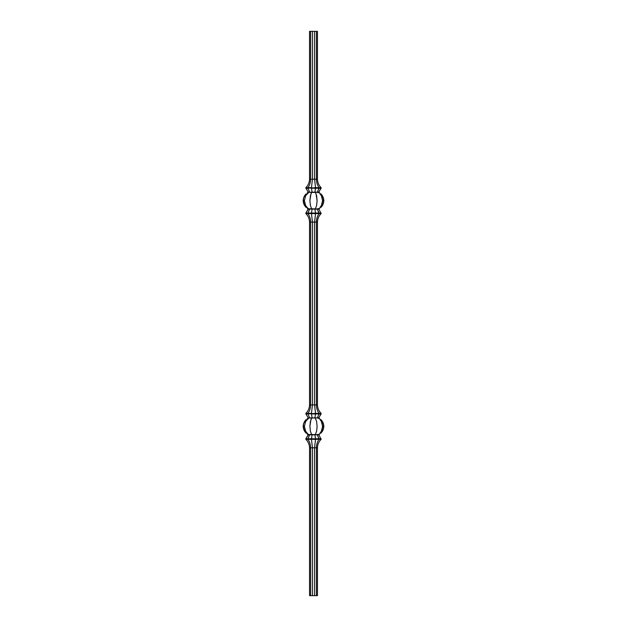 <?xml version="1.0" encoding="UTF-8"?>
<svg xmlns="http://www.w3.org/2000/svg" width="627" height="627" viewBox="0 0 627 627"><rect width="100%" height="100%" fill="white"/><g stroke="black" fill="none" stroke-linecap="round" stroke-linejoin="round"><path stroke-width="0.94" d="M317.45 31.35L309.55 31.35L309.55 179.197L309.55 31.35L310.608 31.35L310.608 179.197L309.55 179.197L310.608 179.197L310.608 31.35L312.442 31.35L312.442 179.197L310.608 179.197L312.442 179.197L312.442 31.35L314.558 31.35L314.558 179.197L312.442 179.197L311.462 187.661L307.92 187.661C309.628 185.318 310.53 182.496 310.608 179.197C310.53 182.496 309.628 185.318 307.92 187.661L305.882 187.661C308.218 185.318 309.44 182.496 309.55 179.197C309.44 182.496 308.218 185.318 305.882 187.661L305.882 188.225L305.882 187.661L307.92 187.661L307.92 188.225L305.882 188.225L308.28 192.175L305.882 188.225L311.462 187.661L312.442 179.197L314.558 179.197L314.558 31.35L316.392 31.35L316.392 179.197L314.558 179.197L315.538 187.661L307.92 188.225L309.675 192.175L308.28 192.175L309.675 192.175L307.92 188.225L315.538 187.661L314.558 179.197L316.392 179.197L316.392 31.35L317.45 31.35L317.45 179.197L317.45 31.35M308.28 208.767L305.631 205.523L304.714 203.172L304.401 200.64L305.631 195.757L308.978 192.23L308.28 192.175L308.978 192.23L305.631 195.757L304.401 200.64L305.631 205.523L307.089 207.529L308.978 209.05L315.31 209.003L316.619 205.484L317.097 200.64L316.047 193.798L315.31 192.277L311.69 192.277L310.953 193.798L309.903 200.64L310.381 205.484L311.69 209.003L310.381 205.484L309.903 200.64L310.381 195.796L311.69 192.277L308.978 192.23L312.105 192.418L311.462 188.225L312.105 192.175L314.895 192.175L312.105 192.418L314.895 192.418L315.538 187.661L319.08 187.661L311.462 188.225L315.538 188.225L314.895 192.418L315.702 192.967L316.619 195.796L317.097 200.64L316.619 205.484L315.31 209.003L318.72 208.767L321.118 213.619L307.92 213.619C309.628 215.962 310.53 218.784 310.608 222.083L310.608 404.917L309.55 404.917L309.55 222.083L309.55 404.917L310.608 404.917L310.608 222.083L312.442 222.083L312.442 404.917L310.608 404.917L312.442 404.917L312.442 222.083L314.558 222.083L314.558 404.917L312.442 404.917L311.462 413.381L307.92 413.381C309.628 411.038 310.53 408.216 310.608 404.917C310.53 408.216 309.628 411.038 307.92 413.381L305.882 413.381C308.218 411.038 309.44 408.216 309.55 404.917C309.44 408.216 308.218 411.038 305.882 413.381L305.882 413.945L305.882 413.381L307.92 413.381L307.92 413.945L305.882 413.945L308.28 417.896L305.882 413.945L311.462 413.381L312.442 404.917L314.558 404.917L314.558 222.083L316.392 222.083L316.392 404.917L314.558 404.917L315.538 413.381L307.92 413.945L309.675 417.896L308.28 417.896L309.675 417.896L307.92 413.945L315.538 413.381L314.558 404.917L316.392 404.917L316.392 222.083L317.45 222.083L317.45 404.917L317.45 222.083C317.56 218.784 318.782 215.962 321.118 213.619C318.782 215.962 317.56 218.784 317.45 222.083L316.392 222.083C316.47 218.784 317.372 215.962 319.08 213.619C317.372 215.962 316.47 218.784 316.392 222.083L314.558 222.083L315.538 213.619L314.558 222.083L312.442 222.083L311.462 213.619L312.442 222.083L310.608 222.083C310.53 218.784 309.628 215.962 307.92 213.619L305.882 213.619C308.218 215.962 309.44 218.784 309.55 222.083L310.608 222.083L309.55 222.083C309.44 218.784 308.218 215.962 305.882 213.619L305.882 213.055L305.882 213.619L307.92 213.619L307.92 213.055L307.92 213.619L311.462 213.619L311.462 213.055L311.462 213.619L315.538 213.619L315.538 213.055L319.08 213.055L319.08 213.619L311.462 213.055L315.538 213.055L314.895 209.105L315.538 213.055L321.118 213.055L319.08 213.055L317.325 209.105L319.08 213.619L321.118 213.619L318.72 208.767L318.022 209.05L319.01 208.352L318.022 209.05L317.325 208.767L318.72 209.105L312.105 209.105L311.462 213.055L307.92 213.055L311.462 213.055L312.105 209.105L314.895 208.862L309.675 208.767L307.92 213.055L305.882 213.055L307.92 213.055L309.675 209.105L312.105 209.105L308.28 208.767L305.882 213.055L308.28 209.105L309.675 209.105L308.28 208.767M307.167 208.313L308.28 209.003L307.167 208.313M304.526 205.484L306.156 207.482L303.499 203.148L304.526 205.484M303.154 200.64L303.499 203.148L303.499 198.132L303.154 200.64M304.526 195.796L303.499 198.132L306.156 193.798L304.526 195.796M307.167 192.967L308.28 192.277L307.167 192.967M319.833 208.313L318.72 209.003L319.833 208.313M322.474 205.484L320.844 207.482L323.501 203.148L322.474 205.484M323.845 200.64L323.501 203.148L323.501 198.132L323.845 200.64M322.474 195.796L323.501 198.132L320.844 193.798L322.474 195.796M319.833 192.967L318.72 192.277L319.833 192.967M319.911 207.529L321.369 205.523L319.911 207.529M322.286 203.172L321.369 205.523L322.599 200.64L322.286 203.172M322.286 198.108L322.599 200.64L321.369 195.757L322.286 198.108M319.911 193.751L321.369 195.757L319.911 193.751M318.022 192.23L319.01 192.928L318.022 192.23L314.895 192.175L317.325 192.175L319.08 188.225L315.538 188.225L319.08 188.225L319.08 187.661C317.372 185.318 316.47 182.496 316.392 179.197C316.47 182.496 317.372 185.318 319.08 187.661L317.325 192.513L318.72 192.513L317.325 192.175L318.72 192.175L321.118 188.225L319.08 188.225L321.118 188.225L321.118 187.661L319.08 187.661L321.118 187.661C318.782 185.318 317.56 182.496 317.45 179.197L316.392 179.197L317.45 179.197C317.56 182.496 318.782 185.318 321.118 187.661L318.72 192.513L318.022 192.23M317.45 404.917L316.392 404.917C316.47 408.216 317.372 411.038 319.08 413.381L315.538 413.381L319.08 413.381C317.372 411.038 316.47 408.216 316.392 404.917L317.45 404.917C317.56 408.216 318.782 411.038 321.118 413.381L319.08 413.381L319.08 413.945L315.538 413.945L315.538 413.381L315.538 413.945L311.462 413.945L312.105 417.896L309.675 417.896L312.105 417.896L311.462 413.945L315.538 413.945L314.895 417.896L312.105 417.896L314.895 417.896L315.538 413.945L321.118 413.381C318.782 411.038 317.56 408.216 317.45 404.917M308.28 434.487L305.631 431.243L304.714 428.892L304.401 426.36L305.631 421.477L308.978 417.95L308.28 417.896L308.978 417.95L305.631 421.477L304.401 426.36L305.631 431.243L307.089 433.249L308.978 434.77L315.31 434.723L316.619 431.204L317.097 426.36L316.619 421.516L315.31 417.997L311.69 417.997L310.953 419.518L309.903 426.36L310.381 431.204L311.69 434.723L310.381 431.204L309.903 426.36L310.381 421.516L311.69 417.997L308.978 417.95L315.31 417.997L316.619 421.516L317.097 426.36L316.619 431.204L315.31 434.723L318.72 434.487L321.118 439.339L307.92 439.339C309.628 441.682 310.53 444.504 310.608 447.803L310.608 595.65L309.55 595.65L309.55 447.803L309.55 595.65L310.608 595.65L310.608 447.803L312.442 447.803L312.442 595.65L310.608 595.65L312.442 595.65L312.442 447.803L314.558 447.803L314.558 595.65L312.442 595.65L314.558 595.65L314.558 447.803L316.392 447.803L316.392 595.65L314.558 595.65L316.392 595.65L316.392 447.803L317.45 447.803L317.45 595.65L317.45 447.803C317.56 444.504 318.782 441.682 321.118 439.339C318.782 441.682 317.56 444.504 317.45 447.803L316.392 447.803C316.47 444.504 317.372 441.682 319.08 439.339C317.372 441.682 316.47 444.504 316.392 447.803L314.558 447.803L315.538 439.339L314.558 447.803L312.442 447.803L311.462 439.339L312.442 447.803L310.608 447.803C310.53 444.504 309.628 441.682 307.92 439.339L305.882 439.339C308.218 441.682 309.44 444.504 309.55 447.803L310.608 447.803L309.55 447.803C309.44 444.504 308.218 441.682 305.882 439.339L305.882 438.775L305.882 439.339L307.92 439.339L307.92 438.775L307.92 439.339L311.462 439.339L311.462 438.775L311.462 439.339L315.538 439.339L315.538 438.775L319.08 438.775L319.08 439.339L311.462 438.775L315.538 438.775L314.895 434.824L315.538 438.775L321.118 438.775L319.08 438.775L317.325 434.824L319.08 439.339L321.118 439.339L318.72 434.487L318.022 434.77L319.01 434.072L318.022 434.77L317.325 434.487L318.72 434.824L312.105 434.824L311.462 438.775L307.92 438.775L311.462 438.775L312.105 434.824L314.895 434.582L309.675 434.487L307.92 438.775L305.882 438.775L307.92 438.775L309.675 434.824L312.105 434.824L308.28 434.487L305.882 438.775L308.28 434.824L309.675 434.824L308.28 434.487M307.167 434.033L308.28 434.723L307.167 434.033M304.526 431.204L306.156 433.202L303.499 428.868L304.526 431.204M303.154 426.36L303.499 428.868L303.499 423.852L303.154 426.36M304.526 421.516L303.499 423.852L306.156 419.518L304.526 421.516M307.167 418.687L308.28 417.997L307.167 418.687M319.833 434.033L318.72 434.723L319.833 434.033M322.474 431.204L320.844 433.202L323.501 428.868L322.474 431.204M323.845 426.36L323.501 428.868L323.501 423.852L323.845 426.36M322.474 421.516L323.501 423.852L320.844 419.518L322.474 421.516M319.833 418.687L318.72 417.997L319.833 418.687M319.911 433.249L321.369 431.243L319.911 433.249M322.286 428.892L321.369 431.243L322.599 426.36L322.286 428.892M322.286 423.828L322.599 426.36L321.369 421.477L322.286 423.828M319.911 419.471L321.369 421.477L319.911 419.471M318.022 417.95L319.01 418.648L318.022 417.95L314.895 417.896L317.325 417.896L319.08 413.945L317.325 417.896L318.72 418.233L317.325 417.896L318.72 417.896L321.118 413.945L319.08 413.945L321.118 413.945L321.118 413.381L318.72 418.233L318.022 417.95M317.45 595.65L316.392 595.65L317.45 595.65"/></g></svg>
